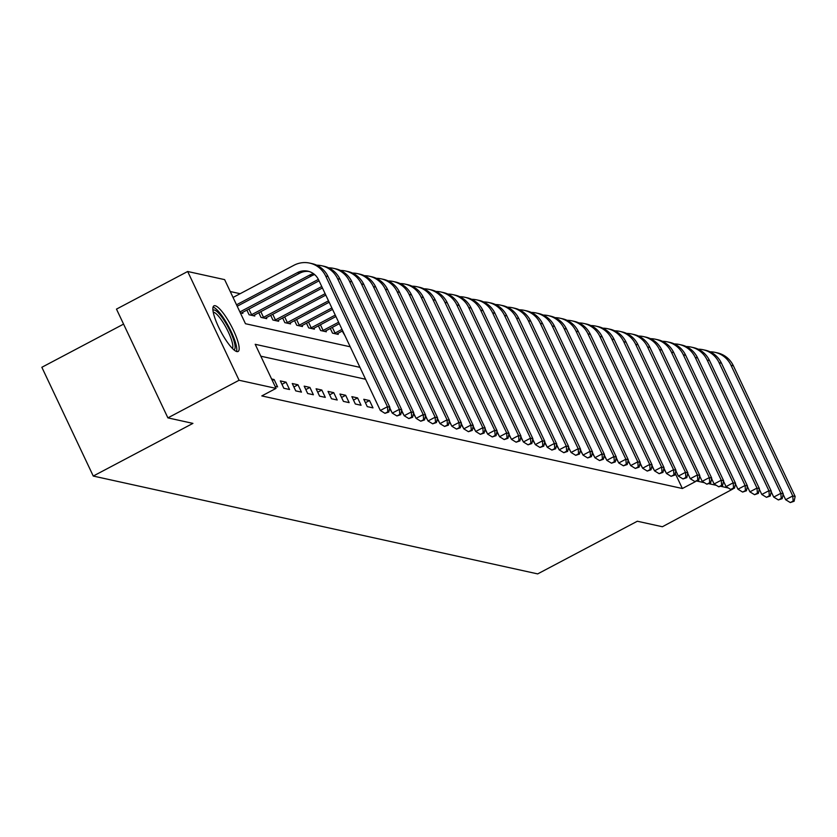 <?xml version="1.0" encoding="UTF-8"?>
<svg xmlns="http://www.w3.org/2000/svg" width="837" height="837" viewBox="0 0 837 837"><rect width="100%" height="100%" fill="white"/><g stroke="black" fill="none" stroke-linecap="round" stroke-linejoin="round"><path stroke-width="1.26" d="M236.861 351.582A25.811 5.922 -117.9 0 1 219.65 329.223A25.811 5.922 -117.9 0 1 213.958 305.84A25.811 5.922 -117.9 0 1 215.182 305.725A25.811 5.922 -117.9 0 1 232.383 328.094A25.811 5.922 -117.9 0 1 238.074 351.477A25.811 5.922 -117.9 0 1 236.861 351.582M123.573 324.107L41.85 367.286L93.263 476.054L537.678 573.9L637.344 521.231L662.381 526.745L732.919 488.986M93.263 476.054L192.928 423.386L167.892 417.872L116.479 309.115L187.676 271.491L224.63 279.631L245.471 323.72L350.222 346.79M240.146 293.703L230.259 291.527M240.324 312.839L242.876 313.394L242.406 312.4M246.852 310.046L249.081 314.764L254.793 316.02L254.322 315.026M258.769 312.672L260.998 317.39L266.721 318.646L266.25 317.652M270.686 315.298L272.914 320.016L278.637 321.272L278.166 320.278M282.613 317.924L284.842 322.643L290.565 323.898L290.094 322.894M294.53 320.55L296.758 325.258L302.481 326.524L302.011 325.52M306.457 323.176L308.686 327.884L314.398 329.15L313.927 328.146M318.374 325.802L320.602 330.51L326.325 331.776L325.855 330.772M330.291 328.428L332.519 333.136L338.242 334.392L337.771 333.398M342.218 331.044L345.085 335.899M359.952 367.359L255.201 344.3L276.043 388.389L261.803 395.922L682.375 488.515L675.239 473.428M365.581 379.255L260.82 356.196M275.07 386.328L277.612 386.893L274.138 379.538L271.596 378.983M283.816 388.253L289.539 389.508L286.066 382.164L280.343 380.908L283.816 388.253M295.733 390.879L301.456 392.135L297.982 384.79L292.259 383.524L295.733 390.879M307.66 393.505L313.383 394.761L309.91 387.416L304.187 386.15L307.66 393.505M319.577 396.131L325.3 397.387L321.827 390.042L316.104 388.776L319.577 396.131M331.494 398.747L337.217 400.013L333.743 392.658L328.02 391.402L331.494 398.747M343.421 401.373L349.144 402.639L345.671 395.284L339.948 394.028L343.421 401.373M355.338 403.999L361.061 405.265L357.587 397.91L351.864 396.654L355.338 403.999M367.265 406.625L372.988 407.881L369.515 400.536L363.792 399.28L367.265 406.625M376.347 402.042L379.82 409.387M389.55 408.582L391.737 412.013M401.467 411.208L403.664 414.639M413.384 413.823L415.581 417.265M425.311 416.449L427.508 419.892M437.228 419.075L439.425 422.518M449.155 421.702L451.342 425.144M461.072 424.328L463.269 427.759M472.989 426.954L475.186 430.385M484.916 429.58L487.113 433.011M496.833 432.206L499.03 435.638M508.76 434.821L510.947 438.264M520.677 437.448L522.874 440.89M532.594 440.074L534.791 443.516M544.521 442.7L546.718 446.131M556.438 445.326L558.635 448.758M568.365 447.952L570.552 451.384M580.282 450.578L582.479 454.01M592.198 453.194L594.396 456.636M604.126 455.82L606.323 459.262M616.042 458.446L618.24 461.888M627.97 461.072L630.156 464.504M639.886 463.698L642.084 467.13M651.803 466.324L654 469.756M663.731 468.95L665.928 472.382M167.892 417.872L239.089 380.26L187.676 271.491M728.274 487.961L721.002 486.36M716.357 485.334L709.075 483.734M704.44 482.719L697.158 481.108M682.375 488.515L695.348 481.662M276.043 388.389L239.089 380.26M272.318 380.5L274.138 379.538M281.964 384.329L286.066 382.164M293.881 386.956L297.982 384.79M305.798 389.582L309.91 387.416M317.725 392.208L321.827 390.042M329.642 394.834L333.743 392.658M341.569 397.46L345.671 395.284M353.486 400.076L357.587 397.91M365.403 402.702L369.515 400.536M236.526 304.794L297.386 272.642A16.541 15.809 102.4 0 1 307.89 271.178A16.541 15.809 102.4 0 1 318.573 279.809L380.333 410.475L387.458 406.719L325.687 276.053A24.817 23.708 -77.6 0 0 309.669 263.1A24.817 23.708 -77.6 0 0 293.913 265.287L233.052 297.449M237.206 306.227L299.772 273.165A16.541 15.809 102.4 0 1 309.073 271.491M387.834 411.825L384.989 413.332L388.797 412.034L387.834 411.825L387.458 406.719L389.833 407.242L328.073 276.576A24.817 23.708 -77.6 0 0 312.055 263.624L309.669 263.1M389.833 407.242L388.797 412.034M384.989 413.332L380.333 410.475M239.905 311.939L309.303 275.268A16.541 15.809 102.4 0 1 313.572 273.741M241.318 313.059L311.688 275.791A16.541 15.809 102.4 0 1 314.639 274.588M389.728 407.755L392.25 413.101L399.375 409.345L337.604 278.679A24.817 23.708 -77.6 0 0 321.586 265.727A24.817 23.708 -77.6 0 0 316.7 265.193M399.762 414.451L396.916 415.958L400.714 414.66L399.762 414.451L399.375 409.345L401.76 409.868L339.989 279.202A24.817 23.708 -77.6 0 0 323.971 266.25L321.586 265.727M401.76 409.868L400.714 414.66M396.916 415.958L392.25 413.101M248.882 308.979L251.581 314.691L318.363 279.401M251.581 314.691L250.629 315.11M253.245 315.685L319.043 280.824M401.645 410.381L404.177 415.727L411.291 411.971L349.531 281.305A24.817 23.708 -77.6 0 0 333.513 268.353A24.817 23.708 -77.6 0 0 328.627 267.819M411.678 417.077L408.833 418.584L412.631 417.286L411.678 417.077L411.291 411.971L413.677 412.495L351.917 281.828A24.817 23.708 -77.6 0 0 335.888 268.876L333.513 268.353M413.677 412.495L412.631 417.286M408.833 418.584L404.177 415.727M260.799 311.605L263.498 317.317L321.743 286.536M263.498 317.317L262.556 317.736M265.162 318.301L322.423 287.97M413.572 413.007L416.094 418.354L423.219 414.587L361.448 283.931A24.817 23.708 -77.6 0 0 345.43 270.979A24.817 23.708 -77.6 0 0 340.544 270.445M423.606 419.703L420.749 421.199L424.558 419.912L423.606 419.703L423.219 414.587L425.604 415.121L363.833 284.454A24.817 23.708 -77.6 0 0 347.815 271.502L345.43 270.979M425.604 415.121L424.558 419.912M420.749 421.199L416.094 418.354M272.726 314.231L275.425 319.933L325.122 293.682M275.425 319.933L274.473 320.351M277.089 320.927L325.792 295.105M425.489 415.623L428.021 420.98L435.135 417.213L373.375 286.547A24.817 23.708 -77.6 0 0 357.347 273.594A24.817 23.708 -77.6 0 0 352.471 273.071M435.522 422.319L432.677 423.825L436.475 422.528L435.522 422.319L435.135 417.213L437.521 417.736L375.761 287.081A24.817 23.708 -77.6 0 0 359.732 274.128L357.347 273.594M437.521 417.736L436.475 422.528M432.677 423.825L428.021 420.98M212.964 310.37A22.337 5.127 -117.9 0 1 223.071 318.803A22.337 5.127 -117.9 0 1 234.004 341.004A22.337 5.127 -117.9 0 1 233.764 349.74M232.424 348.474A20.684 4.74 62.1 0 0 231.818 340.931A20.684 4.74 62.1 0 0 222.788 322.015A20.684 4.74 62.1 0 0 213.257 312.191M236.526 351.498A25.644 5.88 62.1 0 0 235.521 342.657A25.644 5.88 62.1 0 0 213.069 307.106M284.643 316.846L287.342 322.559L328.502 300.818M287.342 322.559L286.39 322.977M289.006 323.553L329.171 302.241M437.406 418.249L439.938 423.606L447.063 419.839L385.292 289.173A24.817 23.708 -77.6 0 0 369.274 276.22A24.817 23.708 -77.6 0 0 364.388 275.697M447.439 424.945L444.593 426.452L448.402 425.154L447.439 424.945L447.063 419.839L449.438 420.362L387.677 289.696A24.817 23.708 -77.6 0 0 371.659 276.754L369.274 276.22M449.438 420.362L448.402 425.154M444.593 426.452L439.938 423.606M296.57 319.472L299.269 325.185L331.87 307.953M299.269 325.185L298.317 325.603M300.922 326.179L332.551 309.387M449.333 420.875L451.854 426.232L458.979 422.465L397.209 291.799A24.817 23.708 -77.6 0 0 381.191 278.847A24.817 23.708 -77.6 0 0 376.305 278.323M459.367 427.571L456.521 429.078L460.319 427.78L459.367 427.571L458.979 422.465L461.365 422.988L399.594 292.322A24.817 23.708 -77.6 0 0 383.576 279.37L381.191 278.847M461.365 422.988L460.319 427.78M456.521 429.078L451.854 426.232M308.487 322.099L311.186 327.811L335.25 315.099M311.186 327.811L310.234 328.23M312.85 328.805L335.919 316.522M461.25 423.501L463.782 428.847L470.896 425.091L409.136 294.425A24.817 23.708 -77.6 0 0 393.118 281.473A24.817 23.708 -77.6 0 0 388.232 280.939M471.283 430.197L468.438 431.704L472.235 430.406L471.283 430.197L470.896 425.091L473.282 425.614L411.522 294.948A24.817 23.708 -77.6 0 0 395.493 281.996L393.118 281.473M473.282 425.614L472.235 430.406M468.438 431.704L463.782 428.847M320.404 324.725L323.103 330.437L338.619 322.235M323.103 330.437L322.161 330.856M324.766 331.431L339.299 323.668M473.177 426.127L475.698 431.473L482.823 427.717L421.053 297.051A24.817 23.708 -77.6 0 0 405.035 284.099A24.817 23.708 -77.6 0 0 400.149 283.565M483.211 432.823L480.354 434.33L484.163 433.032L483.211 432.823L482.823 427.717L485.209 428.241L423.438 297.574A24.817 23.708 -77.6 0 0 407.42 284.622L405.035 284.099M485.209 428.241L484.163 433.032M480.354 434.33L475.698 431.473M332.331 327.351L335.03 333.063L341.998 329.38M335.03 333.063L334.078 333.482M336.694 334.057L342.668 330.803M485.094 428.753L487.626 434.1L494.74 430.344L432.98 299.677A24.817 23.708 -77.6 0 0 416.952 286.725A24.817 23.708 -77.6 0 0 412.076 286.191M495.127 435.449L492.282 436.956L496.079 435.658L495.127 435.449L494.74 430.344L497.126 430.867L435.366 300.201A24.817 23.708 -77.6 0 0 419.337 287.248L416.952 286.725M497.126 430.867L496.079 435.658M492.282 436.956L487.626 434.1M497.011 431.379L499.543 436.726L506.667 432.959L444.897 302.303A24.817 23.708 -77.6 0 0 428.879 289.351A24.817 23.708 -77.6 0 0 423.993 288.817M507.044 438.075L504.198 439.571L508.007 438.285L507.044 438.075L506.667 432.959L509.042 433.493L447.282 302.827A24.817 23.708 -77.6 0 0 431.264 289.874L428.879 289.351M509.042 433.493L508.007 438.285M504.198 439.571L499.543 436.726M508.938 433.995L511.459 439.352L518.584 435.585L456.814 304.919A24.817 23.708 -77.6 0 0 440.796 291.977A24.817 23.708 -77.6 0 0 435.91 291.443M518.971 440.691L516.126 442.198L519.923 440.911L518.971 440.691L518.584 435.585L520.97 436.108L459.199 305.453A24.817 23.708 -77.6 0 0 443.181 292.5L440.796 291.977M520.97 436.108L519.923 440.911M516.126 442.198L511.459 439.352M520.855 436.621L523.387 441.978L530.501 438.211L468.741 307.545A24.817 23.708 -77.6 0 0 452.723 294.593A24.817 23.708 -77.6 0 0 447.837 294.069M530.888 443.317L528.042 444.824L531.84 443.526L530.888 443.317L530.501 438.211L532.887 438.734L471.126 308.068A24.817 23.708 -77.6 0 0 455.098 295.126L452.723 294.593M532.887 438.734L531.84 443.526M528.042 444.824L523.387 441.978M532.782 439.247L535.303 444.604L542.428 440.837L480.658 310.171A24.817 23.708 -77.6 0 0 464.64 297.219A24.817 23.708 -77.6 0 0 459.754 296.696M542.815 445.943L539.959 447.45L543.768 446.152L542.815 445.943L542.428 440.837L544.814 441.361L483.043 310.694A24.817 23.708 -77.6 0 0 467.025 297.742L464.64 297.219M544.814 441.361L543.768 446.152M539.959 447.45L535.303 444.604M544.699 441.873L547.231 447.22L554.345 443.464L492.585 312.797A24.817 23.708 -77.6 0 0 476.556 299.845A24.817 23.708 -77.6 0 0 471.681 299.311M554.732 448.569L551.886 450.076L555.684 448.778L554.732 448.569L554.345 443.464L556.731 443.987L494.97 313.32A24.817 23.708 -77.6 0 0 478.942 300.368L476.556 299.845M556.731 443.987L555.684 448.778M551.886 450.076L547.231 447.22M556.615 444.499L559.147 449.846L566.272 446.09L504.502 315.423A24.817 23.708 -77.6 0 0 488.484 302.471A24.817 23.708 -77.6 0 0 483.598 301.937M566.649 451.195L563.803 452.702L567.612 451.405L566.649 451.195L566.272 446.09L568.647 446.613L506.887 315.947A24.817 23.708 -77.6 0 0 490.869 302.994L488.484 302.471M568.647 446.613L567.612 451.405M563.803 452.702L559.147 449.846M568.543 447.125L571.064 452.472L578.189 448.716L516.419 318.05A24.817 23.708 -77.6 0 0 500.4 305.097A24.817 23.708 -77.6 0 0 495.514 304.563M578.576 453.821L575.73 455.328L579.528 454.031L578.576 453.821L578.189 448.716L580.575 449.239L518.804 318.573A24.817 23.708 -77.6 0 0 502.786 305.62L500.4 305.097M580.575 449.239L579.528 454.031M575.73 455.328L571.064 452.472M580.459 449.751L582.991 455.098L590.106 451.331L528.346 320.676A24.817 23.708 -77.6 0 0 512.328 307.723A24.817 23.708 -77.6 0 0 507.442 307.189M590.493 456.447L587.647 457.944L591.445 456.657L590.493 456.447L590.106 451.331L592.491 451.865L530.731 321.199A24.817 23.708 -77.6 0 0 514.703 308.246L512.328 307.723M592.491 451.865L591.445 456.657M587.647 457.944L582.991 455.098M592.387 452.378L594.908 457.724L602.033 453.957L540.263 323.291A24.817 23.708 -77.6 0 0 524.244 310.349A24.817 23.708 -77.6 0 0 519.358 309.816M602.42 459.074L599.564 460.57L603.372 459.283L602.42 459.074L602.033 453.957L604.419 454.491L542.648 323.825A24.817 23.708 -77.6 0 0 526.63 310.872L524.244 310.349M604.419 454.491L603.372 459.283M599.564 460.57L594.908 457.724M604.304 454.993L606.835 460.35L613.95 456.583L552.19 325.917A24.817 23.708 -77.6 0 0 536.161 312.965A24.817 23.708 -77.6 0 0 531.286 312.442M614.337 461.689L611.491 463.196L615.289 461.898L614.337 461.689L613.95 456.583L616.335 457.107L554.575 326.451A24.817 23.708 -77.6 0 0 538.547 313.498L536.161 312.965M616.335 457.107L615.289 461.898M611.491 463.196L606.835 460.35M616.22 457.619L618.752 462.976L625.877 459.21L564.107 328.543A24.817 23.708 -77.6 0 0 548.089 315.591A24.817 23.708 -77.6 0 0 543.203 315.068M626.254 464.315L623.408 465.822L627.216 464.525L626.254 464.315L625.877 459.21L628.252 459.733L566.492 329.067A24.817 23.708 -77.6 0 0 550.474 316.114L548.089 315.591M628.252 459.733L627.216 464.525M623.408 465.822L618.752 462.976M628.148 460.245L630.669 465.592L637.794 461.836L576.023 331.17A24.817 23.708 -77.6 0 0 560.005 318.217A24.817 23.708 -77.6 0 0 555.119 317.683M638.181 466.941L635.335 468.448L639.133 467.151L638.181 466.941L637.794 461.836L640.179 462.359L578.409 331.693A24.817 23.708 -77.6 0 0 562.391 318.74L560.005 318.217M640.179 462.359L639.133 467.151M635.335 468.448L630.669 465.592M640.064 462.871L642.596 468.218L649.711 464.462L587.951 333.796A24.817 23.708 -77.6 0 0 571.933 320.843A24.817 23.708 -77.6 0 0 567.047 320.309M650.098 469.567L647.252 471.074L651.05 469.777L650.098 469.567L649.711 464.462L652.096 464.985L590.336 334.319A24.817 23.708 -77.6 0 0 574.308 321.366L571.933 320.843M652.096 464.985L651.05 469.777M647.252 471.074L642.596 468.218M651.992 465.498L654.513 470.844L661.638 467.088L599.867 336.422A24.817 23.708 -77.6 0 0 583.849 323.469A24.817 23.708 -77.6 0 0 578.963 322.936M662.025 472.194L659.169 473.7L662.977 472.403L662.025 472.194L661.638 467.088L664.023 467.611L602.253 336.945A24.817 23.708 -77.6 0 0 586.235 323.992L583.849 323.469M664.023 467.611L662.977 472.403M659.169 473.7L654.513 470.844M663.908 468.124L666.44 473.47L673.555 469.714L611.795 339.048A24.817 23.708 -77.6 0 0 595.766 326.095A24.817 23.708 -77.6 0 0 590.891 325.562M673.942 474.82L671.096 476.326L674.894 475.029L673.942 474.82L673.555 469.714L675.94 470.237L614.18 339.571A24.817 23.708 -77.6 0 0 598.152 326.618L595.766 326.095M675.94 470.237L674.894 475.029M671.096 476.326L666.44 473.47M675.825 470.75L678.357 476.096L685.482 472.33L623.711 341.674A24.817 23.708 -77.6 0 0 607.693 328.721A24.817 23.708 -77.6 0 0 602.807 328.188M685.859 477.446L683.013 478.942L686.821 477.655L685.859 477.446L685.482 472.33L687.857 472.863L626.097 342.197A24.817 23.708 -77.6 0 0 610.079 329.244L607.693 328.721M687.857 472.863L686.821 477.655M683.013 478.942L678.357 476.096M687.752 473.365L690.274 478.722L697.399 474.956L635.628 344.289A24.817 23.708 -77.6 0 0 619.61 331.337A24.817 23.708 -77.6 0 0 614.724 330.814M697.786 480.061L694.94 481.568L698.738 480.271L697.786 480.061L697.399 474.956L699.784 475.479L638.014 344.823A24.817 23.708 -77.6 0 0 621.996 331.87L619.61 331.337M699.784 475.479L698.738 480.271M694.94 481.568L690.274 478.722M699.669 475.991L702.201 481.348L709.316 477.582L647.556 346.916A24.817 23.708 -77.6 0 0 631.537 333.963A24.817 23.708 -77.6 0 0 626.651 333.44M709.703 482.687L706.857 484.194L710.655 482.897L709.703 482.687L709.316 477.582L711.701 478.105L649.941 347.439A24.817 23.708 -77.6 0 0 633.912 334.497L631.537 333.963M711.701 478.105L710.655 482.897M706.857 484.194L702.201 481.348M711.596 478.618L714.118 483.974L721.243 480.208L659.472 349.542A24.817 23.708 -77.6 0 0 643.454 336.589A24.817 23.708 -77.6 0 0 638.568 336.066M721.63 485.314L718.774 486.82L722.582 485.523L721.63 485.314L721.243 480.208L723.628 480.731L661.858 350.065A24.817 23.708 -77.6 0 0 645.84 337.112L643.454 336.589M723.628 480.731L722.582 485.523M718.774 486.82L714.118 483.974M723.513 481.244L726.045 486.59L733.16 482.834L671.4 352.168A24.817 23.708 -77.6 0 0 655.371 339.215A24.817 23.708 -77.6 0 0 650.495 338.682M733.547 487.94L730.701 489.446L734.499 488.149L733.547 487.94L733.16 482.834L735.545 483.357L673.785 352.691A24.817 23.708 -77.6 0 0 657.756 339.738L655.371 339.215M735.545 483.357L734.499 488.149M730.701 489.446L726.045 486.59M735.43 483.87L737.962 489.216L745.087 485.46L683.316 354.794A24.817 23.708 -77.6 0 0 667.298 341.841A24.817 23.708 -77.6 0 0 662.412 341.308M745.464 490.566L742.618 492.072L746.426 490.775L745.464 490.566L745.087 485.46L747.462 485.983L685.702 355.317A24.817 23.708 -77.6 0 0 669.684 342.364L667.298 341.841M747.462 485.983L746.426 490.775M742.618 492.072L737.962 489.216M747.357 486.496L749.879 491.842L757.004 488.086L695.233 357.42A24.817 23.708 -77.6 0 0 679.215 344.467A24.817 23.708 -77.6 0 0 674.329 343.934M757.391 493.192L754.545 494.698L758.343 493.401L757.391 493.192L757.004 488.086L759.389 488.609L697.619 357.943A24.817 23.708 -77.6 0 0 681.6 344.99L679.215 344.467M759.389 488.609L758.343 493.401M754.545 494.698L749.879 491.842M759.274 489.122L761.806 494.468L768.921 490.702L707.16 360.046A24.817 23.708 -77.6 0 0 691.142 347.093A24.817 23.708 -77.6 0 0 686.256 346.56M769.308 495.818L766.462 497.314L770.26 496.027L769.308 495.818L768.921 490.702L771.306 491.235L709.546 360.569A24.817 23.708 -77.6 0 0 693.517 347.617L691.142 347.093M771.306 491.235L770.26 496.027M766.462 497.314L761.806 494.468M771.201 491.737L773.723 497.094L780.848 493.328L719.077 362.662A24.817 23.708 -77.6 0 0 703.059 349.72A24.817 23.708 -77.6 0 0 698.173 349.186M781.235 498.433L778.379 499.94L782.187 498.653L781.235 498.433L780.848 493.328L783.233 493.851L721.463 363.195A24.817 23.708 -77.6 0 0 705.445 350.243L703.059 349.72M783.233 493.851L782.187 498.653M778.379 499.94L773.723 497.094M783.118 494.364L785.65 499.72L792.765 495.954L731.004 365.288A24.817 23.708 -77.6 0 0 714.976 352.335A24.817 23.708 -77.6 0 0 710.1 351.812M793.152 501.06L790.306 502.566L794.104 501.269L793.152 501.06L792.765 495.954L795.15 496.477L733.39 365.811A24.817 23.708 -77.6 0 0 717.361 352.869L714.976 352.335M795.15 496.477L794.104 501.269M790.306 502.566L785.65 499.72M297.386 272.642L299.772 273.165M325.687 276.053L328.073 276.576M309.303 275.268L311.688 275.791M337.604 278.679L339.989 279.202M349.531 281.305L351.917 281.828M361.448 283.931L363.833 284.454M373.375 286.547L375.761 287.081M385.292 289.173L387.677 289.696M397.209 291.799L399.594 292.322M409.136 294.425L411.522 294.948M421.053 297.051L423.438 297.574M432.98 299.677L435.366 300.201M444.897 302.303L447.282 302.827M456.814 304.919L459.199 305.453M468.741 307.545L471.126 308.068M480.658 310.171L483.043 310.694M492.585 312.797L494.97 313.32M504.502 315.423L506.887 315.947M516.419 318.05L518.804 318.573M528.346 320.676L530.731 321.199M540.263 323.291L542.648 323.825M552.19 325.917L554.575 326.451M564.107 328.543L566.492 329.067M576.023 331.17L578.409 331.693M587.951 333.796L590.336 334.319M599.867 336.422L602.253 336.945M611.795 339.048L614.18 339.571M623.711 341.674L626.097 342.197M635.628 344.289L638.014 344.823M647.556 346.916L649.941 347.439M659.472 349.542L661.858 350.065M671.4 352.168L673.785 352.691M683.316 354.794L685.702 355.317M695.233 357.42L697.619 357.943M707.16 360.046L709.546 360.569M719.077 362.662L721.463 363.195M731.004 365.288L733.39 365.811"/></g></svg>
